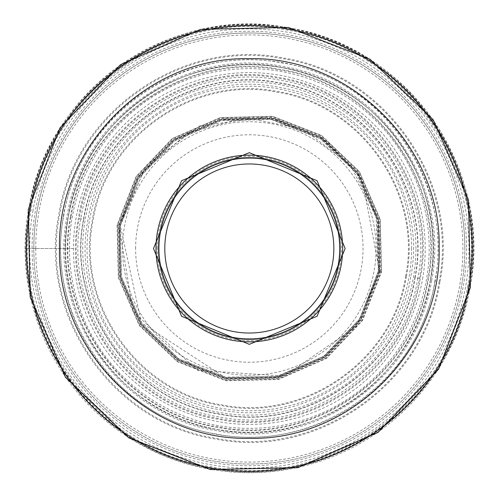 <?xml version="1.0" encoding="UTF-8"?>
<svg xmlns="http://www.w3.org/2000/svg" width="497" height="497" viewBox="0 0 497 497"><rect width="100%" height="100%" fill="white"/><g stroke="black" fill="none" stroke-linecap="round" stroke-linejoin="round"><path stroke-width="0.37" stroke-dasharray="2.48 1.86" d="M417.815 278.208C404.247 368.65 309.24 435.173 219.612 416.989C129.17 403.421 62.647 308.42 80.831 218.792C94.399 128.35 189.4 61.827 279.028 80.011C369.476 93.573 435.999 188.58 417.815 278.208M415.113 277.736C433.005 189.543 367.55 96.058 278.556 82.707C190.363 64.815 96.878 130.276 83.527 219.264C65.635 307.457 131.096 400.942 220.09 414.293C308.283 432.185 401.762 366.724 415.113 277.736M406.416 276.202C423.363 192.637 361.344 104.059 277.022 91.411C193.457 74.457 104.879 136.476 92.231 220.798C75.277 304.363 137.302 392.941 221.625 405.589C305.183 422.543 393.761 360.524 406.416 276.202M405.664 276.065C393.077 359.99 304.922 421.717 221.755 404.844C137.831 392.257 76.103 304.096 92.976 220.935C105.569 137.01 193.724 75.283 276.891 92.156C360.81 104.743 422.537 192.904 405.664 276.065M381.361 271.784L380.087 219.512L359.151 171.602L321.286 135.532L272.604 116.466L220.333 117.733L172.422 138.675L136.358 176.534L117.286 225.216L118.553 277.494L139.489 325.405L177.354 361.468L226.042 380.54L278.314 379.273L326.225 358.331L362.288 320.472L381.361 271.784M379.888 271.524L361.027 319.664L325.367 357.101L277.991 377.813L226.297 379.068L178.156 360.207L140.719 324.547L120.013 277.164L118.758 225.476L137.613 177.336L173.273 139.893L220.656 119.187L272.344 117.932L320.49 136.793L357.927 172.453L378.633 219.829L379.888 271.524M379.596 271.468L360.779 319.503L325.193 356.858L277.922 377.521L226.352 378.77L178.317 359.958L140.962 324.373L120.305 277.102L119.05 225.532L120.187 277.127L140.968 324.367L178.249 360.058L226.352 378.764L277.947 377.639L325.187 356.852L360.878 319.571L379.584 271.468L378.335 219.898L357.678 172.627L320.323 137.048L272.294 118.236L220.718 119.485L173.453 140.148L137.868 177.497L119.056 225.532L146.584 165.184L199.881 125.816L265.578 117.23L327.256 141.626L362.22 179.585L379.584 271.468L360.772 319.503L325.193 356.852L277.922 377.515L226.352 378.764L178.317 359.952L140.968 324.373L120.305 277.102L119.056 225.532M379.596 271.474L378.341 219.898L357.685 172.627L320.329 137.042L272.294 118.224L220.718 119.479L173.447 140.142L137.862 177.491L119.05 225.526M379.335 271.424L378.087 219.954L357.467 172.776L320.186 137.265L272.244 118.485L220.774 119.734L173.596 140.353L138.085 177.634L119.305 225.576M379.354 271.43L360.573 319.378L325.057 356.66L277.873 377.285L226.396 378.534L178.448 359.753L141.16 324.237L120.535 277.053L119.286 225.57M378.621 271.3L359.94 318.975L324.628 356.045L277.711 376.552L226.52 377.795L178.845 359.12L141.775 323.808L121.268 276.891L120.025 225.7L138.7 178.025L174.018 140.955L220.935 120.448L272.12 119.205L319.795 137.88L356.871 173.192L377.372 220.109L378.615 271.3M378.403 271.263L377.167 220.159L356.691 173.316L319.677 138.06L272.083 119.417L220.979 120.659L174.143 141.129L138.88 178.143L120.237 225.737L121.485 276.841L141.956 323.677L178.97 358.933L226.564 377.577L277.661 376.335L324.498 355.864L359.753 318.857L378.397 271.263M380.646 271.654L379.385 219.668L358.554 172.012L320.9 136.147L272.48 117.174L220.488 118.441L172.838 139.266L136.967 176.92L118 225.346L119.261 277.332L140.086 324.988L177.746 360.853L226.166 379.82L278.152 378.559L325.808 357.734L361.679 320.08L380.646 271.654L381.59 271.822L380.317 219.457L359.337 171.465L321.416 135.339L272.642 116.23L220.283 117.503L172.285 138.483L136.159 176.41L117.056 225.178L118.329 277.543L139.303 325.535L177.23 361.661L225.998 380.764L278.363 379.491L326.355 358.517L362.481 320.59L381.584 271.822M419.412 278.494L414.858 277.686C401.526 366.544 308.19 431.899 220.134 414.032C131.283 400.706 65.921 307.37 83.788 219.314L79.234 218.506C92.927 127.207 188.835 60.056 279.314 78.414C370.613 92.107 437.764 188.015 419.412 278.494C405.714 369.793 309.805 436.944 219.332 418.586C128.033 404.893 60.876 308.985 79.234 218.506M414.852 277.686C432.719 189.63 367.364 96.294 278.506 82.968C190.457 65.101 97.12 130.463 83.788 219.314M70.4 216.953C84.807 120.908 185.692 50.265 280.873 69.58C376.912 83.987 447.555 184.872 428.246 280.047C413.839 376.092 312.948 446.735 217.773 427.42C121.734 413.013 51.092 312.128 70.4 216.953M430.427 280.432C415.846 377.645 313.725 449.151 217.388 429.607C120.175 415.026 48.669 312.905 68.213 216.568C82.794 119.348 184.915 47.842 281.259 67.387C378.472 81.974 449.978 184.095 430.433 280.432M431.601 280.643C451.276 183.679 379.304 80.893 281.464 66.219C184.499 46.544 81.719 118.516 67.039 216.357C47.37 313.321 119.336 416.101 217.183 430.781C314.141 450.45 416.921 378.484 431.601 280.643M439.075 281.961C459.557 181.02 384.635 74.022 282.781 58.745C181.84 38.263 74.848 113.186 59.565 215.039C39.089 315.98 114.006 422.978 215.86 438.255C316.8 458.737 423.798 383.814 439.075 281.961M439.901 282.103C424.556 384.398 317.092 459.644 215.717 439.081C113.422 423.73 38.176 316.272 58.745 214.897C74.09 112.602 181.548 37.356 282.923 57.919C385.225 73.27 460.464 180.728 439.901 282.103M468.634 287.173C492.303 170.508 405.714 46.848 287.993 29.186C171.328 5.523 47.669 92.107 30.013 209.827C6.343 326.492 92.933 450.152 210.653 467.807C327.312 491.477 450.972 404.887 468.634 287.173M470.05 287.421L438.354 368.929L377.882 432.098L297.833 467.317L210.399 469.23L128.897 437.534L65.722 377.055L30.503 297.013L28.596 209.579C46.37 91.1 170.831 3.957 288.241 27.776C406.72 45.55 493.869 170.005 470.044 287.421M469.28 287.285C493.018 170.278 406.173 46.252 288.105 28.54C171.098 4.802 47.072 91.647 29.36 209.715C5.61 326.728 92.461 450.76 210.535 468.472C327.548 492.21 451.58 405.359 469.292 287.285M30.205 209.864C47.849 92.249 171.403 5.74 287.956 29.385C405.571 47.029 492.086 170.577 468.435 287.136C450.773 404.738 327.237 491.235 210.691 467.59C93.088 449.953 6.585 326.411 30.23 209.871M467.553 286.98C491.104 170.893 404.943 47.842 287.8 30.267C171.713 6.716 48.663 92.877 31.087 210.02C7.536 326.107 93.697 449.158 210.84 466.733C326.927 490.284 449.984 404.123 467.553 286.98M340.464 248.5A91.144 91.144 0 0 0 249.32 157.356A91.144 91.144 0 0 0 158.176 248.5A91.144 91.144 0 0 0 249.32 339.644A91.144 91.144 0 0 0 340.464 248.5A91.144 91.144 0 0 1 249.32 339.644A91.144 91.144 0 0 1 158.176 248.5A91.144 91.144 0 0 1 249.32 157.356A91.144 91.144 0 0 1 340.464 248.5A91.144 91.144 0 0 1 249.32 339.644A91.144 91.144 0 0 1 158.176 248.5A91.144 91.144 0 0 1 249.32 157.356A91.144 91.144 0 0 1 340.464 248.5M155.971 248.5A93.349 93.349 0 0 1 249.32 155.151A93.349 93.349 0 0 1 342.669 248.5A93.349 93.349 0 0 1 249.32 341.849A93.349 93.349 0 0 1 155.971 248.5M158.916 248.5A90.411 90.411 0 0 1 292.752 169.204A90.411 90.411 0 0 1 292.752 327.796M472.15 248.5A222.83 222.83 0 0 1 249.32 471.33A222.83 222.83 0 0 1 26.496 248.5A222.83 222.83 0 0 1 249.32 25.67A222.83 222.83 0 0 1 472.15 248.5M464.838 248.5A215.518 215.518 0 0 0 249.32 32.982A215.518 215.518 0 0 0 33.802 248.5A215.518 215.518 0 0 0 249.32 464.018A215.518 215.518 0 0 0 464.838 248.5A215.518 215.518 0 0 1 249.277 464.018A215.518 215.518 0 0 1 33.802 248.407A215.518 215.518 0 0 1 249.37 32.982A215.518 215.518 0 0 1 464.838 248.5A215.518 215.518 0 0 0 249.32 32.982A215.518 215.518 0 0 0 33.802 248.5A215.518 215.518 0 0 1 249.37 32.982A215.518 215.518 0 0 1 464.838 248.593A215.518 215.518 0 0 1 249.277 464.018A215.518 215.518 0 0 1 33.802 248.5M73.413 248.5L24.85 248.5L73.413 248.5M420.245 278.637C406.484 370.389 310.103 437.869 219.183 419.425C127.437 405.664 59.951 309.283 78.396 218.363C92.162 126.611 188.537 59.131 279.463 77.575C371.209 91.336 438.696 187.717 420.245 278.637M410.715 276.959C397.718 363.587 306.717 427.308 220.867 409.895C134.233 396.898 70.512 305.891 87.932 220.041C100.922 133.413 191.929 69.692 277.78 87.105C364.413 100.102 428.134 191.109 410.715 276.959M118 225.346L117.056 225.178M70.978 217.052C51.731 311.923 122.144 412.485 217.872 426.848C312.743 446.095 413.305 375.676 427.668 279.948C446.915 185.077 376.502 84.515 280.768 70.152C185.897 50.905 85.335 121.324 70.978 217.052M434.875 281.221C419.934 380.82 315.309 454.078 216.605 434.055C117 419.114 43.742 314.483 63.765 215.779C78.712 116.18 183.337 42.922 282.041 62.945C381.64 77.886 454.898 182.517 434.875 281.215M28.528 209.566A224.197 224.197 0 0 1 288.254 27.708A224.197 224.197 0 0 1 470.112 287.434A224.197 224.197 0 0 1 210.393 469.292A224.197 224.197 0 0 1 28.528 209.566M33.013 210.361A219.643 219.643 0 0 0 211.182 464.807A219.643 219.643 0 0 0 465.627 286.639A219.643 219.643 0 0 0 287.465 32.193A219.643 219.643 0 0 0 33.013 210.361M63.423 215.723A188.761 188.761 0 0 1 282.097 62.603A188.761 188.761 0 0 1 435.217 281.277A188.761 188.761 0 0 1 216.543 434.397A188.761 188.761 0 0 1 63.423 215.723M430.303 280.414A183.772 183.772 0 0 1 217.413 429.483A183.772 183.772 0 0 1 68.337 216.586A183.772 183.772 0 0 1 281.234 67.517A183.772 183.772 0 0 1 430.303 280.414M422.556 279.047A175.907 175.907 0 0 0 279.867 75.264A175.907 175.907 0 0 0 76.091 217.953A175.907 175.907 0 0 0 218.773 421.736A175.907 175.907 0 0 0 422.556 279.047M135.606 248.5A113.714 113.714 0 0 1 249.32 134.786A113.714 113.714 0 0 1 363.04 248.5A113.714 113.714 0 0 1 249.32 362.214A113.714 113.714 0 0 1 135.606 248.5M122.554 248.5A126.766 126.766 0 0 1 249.32 121.734A126.766 126.766 0 0 1 376.086 248.5A126.766 126.766 0 0 1 249.32 375.266A126.766 126.766 0 0 1 122.554 248.5M411.603 248.606A162.283 162.283 0 0 0 249.376 86.217A162.283 162.283 0 0 0 87.037 248.5A162.283 162.283 0 0 0 249.27 410.783A162.283 162.283 0 0 0 411.603 248.606M415.958 248.606A166.632 166.632 0 0 0 249.376 81.868A166.632 166.632 0 0 0 82.688 248.5A166.632 166.632 0 0 0 249.27 415.132A166.632 166.632 0 0 0 415.958 248.606M157.077 248.5A92.243 92.243 0 0 1 249.32 156.257A92.243 92.243 0 0 1 341.569 248.5A92.243 92.243 0 0 1 249.32 340.743A92.243 92.243 0 0 1 157.077 248.5M466.559 248.5A217.239 217.239 0 0 1 249.32 465.739A217.239 217.239 0 0 1 32.081 248.5A217.239 217.239 0 0 1 249.32 31.261A217.239 217.239 0 0 1 466.559 248.5M35.734 248.5A213.586 213.586 0 0 0 249.32 462.086A213.586 213.586 0 0 0 462.912 248.5A213.586 213.586 0 0 0 249.32 34.914A213.586 213.586 0 0 0 35.734 248.5M65.529 248.5A183.797 183.797 0 0 1 249.32 64.703A183.797 183.797 0 0 1 433.117 248.5A183.797 183.797 0 0 1 249.32 432.297A183.797 183.797 0 0 1 65.529 248.5M69.481 248.488A179.846 179.846 0 0 1 249.339 68.654A179.846 179.846 0 0 1 429.166 248.512A179.846 179.846 0 0 1 249.308 428.346A179.846 179.846 0 0 1 69.481 248.488M379.64 271.48L378.621 220.357L358.318 173.447L321.739 137.75L274.344 118.559L222.196 118.988L174.273 139.502L138.004 176.957L119 225.52L133.066 311.712L197.508 370.265L284.39 376.099L356.243 326.467L379.64 271.48M120.311 225.75L143.478 171.316L188.226 132.618L245.437 117.559L303.437 129.201L350.404 165.172L376.005 215.145L378.329 271.25L359.517 319.322L323.615 356.399L276.177 376.714L224.551 377.136L141.421 322.795L120.311 225.75"/><path stroke-width="0.75" d="M28.254 209.523L30.168 297.088L65.442 377.254L128.711 437.82L210.343 469.566L297.908 467.652L378.074 432.378L438.64 369.109L470.386 287.477L468.472 199.912L433.198 119.746L369.93 59.18L288.303 27.434L200.738 29.348L120.566 64.622L60 127.891L28.254 209.523L30.168 297.082L65.442 377.254L128.711 437.82L210.337 469.566L297.902 467.658L378.068 432.384L438.64 369.116L470.386 287.477L468.472 199.906L433.198 119.74L369.923 59.174L288.297 27.434L200.732 29.348L120.566 64.622L60 127.891L28.254 209.523M292.752 327.796A90.411 90.411 0 0 1 158.916 248.5A90.411 90.411 0 0 0 249.32 338.911A90.411 90.411 0 0 0 292.752 169.204A90.411 90.411 0 0 0 158.916 248.5M249.32 333.027A84.527 84.527 0 0 0 291.217 175.087A84.527 84.527 0 0 0 164.793 248.5A84.527 84.527 0 0 0 249.32 333.027M342.669 248.5A93.349 93.349 0 0 0 249.32 155.151A93.349 93.349 0 0 0 155.971 248.5A93.349 93.349 0 0 0 249.32 341.849A93.349 93.349 0 0 0 342.669 248.5M472.15 248.5A222.83 222.83 0 0 0 249.32 25.67A222.83 222.83 0 0 0 26.496 248.5A222.83 222.83 0 0 0 249.32 471.33A222.83 222.83 0 0 0 472.15 248.5M345.154 248.5L317.086 180.734L249.32 152.666L181.56 180.734L153.486 248.5L181.56 316.266L249.32 344.334L317.086 316.266L345.154 248.5M439.124 248.5C441.727 349.925 350.745 440.901 249.32 438.304C147.901 440.901 56.919 349.925 59.516 248.5C56.919 147.075 147.901 56.099 249.32 58.696C350.745 56.099 441.727 147.075 439.124 248.5"/></g></svg>
